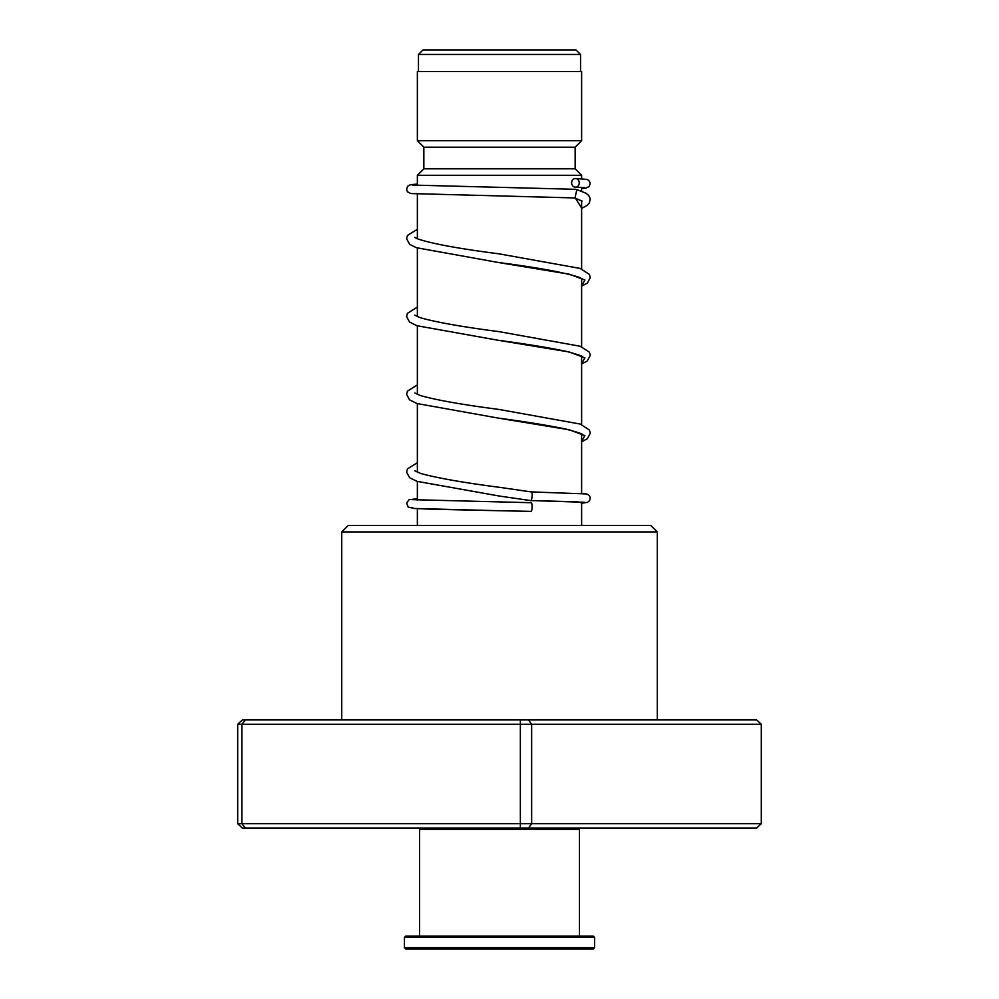 <?xml version="1.0" encoding="UTF-8"?>
<svg xmlns="http://www.w3.org/2000/svg" width="999" height="999" viewBox="0 0 999 999"><rect width="100%" height="100%" fill="white"/><g stroke="black" fill="none" stroke-linecap="round" stroke-linejoin="round"><path stroke-width="1.5" d="M422.989 49.95L576.011 49.95L580.544 54.483L418.456 54.483L422.989 49.95M580.544 71.566L580.544 54.483M418.456 71.566L418.456 54.483M581.63 525.437L581.63 502.06M581.63 493.394L581.63 434.178M581.63 424.587L581.63 356.381M581.63 346.778L581.63 278.571M581.63 268.968L581.63 200.737M581.63 191.321L581.63 187.462M581.63 178.809L581.63 175.3L417.37 175.3L417.37 185.414M417.37 525.437L417.37 508.666M417.37 499.999L417.37 481.481M417.37 472.215L417.37 403.671M417.37 394.418L417.37 325.861M417.37 316.608L417.37 248.064M417.37 238.798L417.37 194.081M417.37 175.3L423.851 168.819L575.149 168.819L581.63 175.3M575.149 168.819L575.149 147.203L581.63 140.722L581.63 71.566L417.37 71.566L417.37 140.722L581.63 140.722M423.851 168.819L423.851 147.203L575.149 147.203M423.851 147.203L417.37 140.722M341.72 531.918L348.214 525.437L650.786 525.437L657.28 531.918L341.72 531.918L341.72 719.954M761.313 724.275L237.687 724.275L242.37 719.954L756.63 719.954L761.313 724.275L761.313 823.7L756.63 828.021L242.37 828.021L237.687 823.7L761.313 823.7M245.329 719.954L241.883 724.275L241.883 823.7L245.329 828.021M520.367 719.954L520.367 828.021M528.496 719.954L531.655 724.275L531.655 823.7L528.496 828.021M237.687 724.275L237.687 823.7M530.581 511.351L499.363 510.726L530.581 511.351C532.455 512.887 532.667 501.161 530.744 502.697L412.4 499.662M530.182 500.511L530.344 500.536C532.117 502.072 532.991 490.359 530.993 491.895L586.838 493.956L589.335 495.541L590.247 497.664L589.61 500.611L587.512 502.347L582.817 503.071L577.572 501.835L530.344 500.536L584.465 502.285M575.599 189.31L576.835 189.548L575.024 197.952M575.436 178.509A4.321 3.809 -90 0 0 575.436 187.15A4.321 3.809 -90 0 0 575.436 178.509M414.822 470.779L420.716 473.476C437.175 478.034 463.548 482.667 499.812 487.362L531.006 491.895M578.171 828.021L579.47 829.32L419.53 829.32L419.53 936.088M594.592 947.751L593.306 949.05L405.694 949.05L404.408 947.751L594.592 947.751L594.592 937.374L404.408 937.374L404.408 947.751M404.408 937.374L405.694 936.088L593.306 936.088L594.592 937.374M412.4 507.679L413.761 508.441L431.368 509.203L499.363 510.726L413.986 508.466L408.154 507.042L406.618 503.059L408.978 499.762L417.37 498.676M575.274 197.952L581.63 208.054M582.042 278.896L579.507 277.46C565.334 272.627 538.211 267.62 498.139 262.45L569.205 274.163L584.89 280.007L581.63 285.864M582.042 356.705C583.428 356.443 578.558 354.757 567.42 351.623C549.862 347.852 526.785 344.068 498.176 340.272L569.218 351.973L584.89 357.817L581.63 363.661M582.042 434.503C583.578 434.215 578.134 432.38 565.709 429.033C548.176 425.399 525.674 421.74 498.201 418.082L569.218 429.77L584.89 435.626L581.63 441.471M417.37 462.699L407.492 468.843L406.581 472.115L409.627 477.722L416.945 481.331L499.1 496.003L530.344 500.536M657.28 531.918L657.28 719.954M574.038 197.727L582.13 201.074M581.63 286.189L587.375 283.079L590.284 277.597L589.435 274.438L580.182 268.431L498.838 253.808C458.079 248.564 430.794 243.494 416.97 238.624L414.822 237.362M581.63 363.986L587.225 361.001L590.284 355.407L589.373 352.135L580.182 346.241L498.876 331.618C462.35 326.885 436.101 322.227 420.104 317.657L414.822 315.16M581.63 441.795L587.375 438.698L590.284 433.216L589.435 430.045L580.182 424.038L498.888 409.428C462.362 404.695 436.101 400.037 420.104 395.454L414.822 392.969M530.257 500.536L502.31 496.466M575.149 197.952L410.851 193.556L407.542 191.82L406.63 189.798L407.517 186.376L410.439 184.678L417.37 184.091M575.274 187.15L584.427 187.675M575.724 189.31L412.4 185.077M575.586 178.509L586.95 179.408L588.736 180.344L590.222 182.967L589.335 186.388L585.938 188.162L581.63 188.549M417.37 229.283L407.492 235.427L406.581 238.699L409.627 244.293L416.321 247.69L498.139 262.45M417.37 307.093L407.43 313.336L406.581 316.508L409.49 321.99L416.933 325.711L498.176 340.272M417.37 384.902L407.43 391.146L406.581 394.318L409.49 399.8L416.933 403.521L498.201 418.082M576.835 189.548L585.913 193.207L588.598 195.305L590.222 198.614L589.422 202.859L587.237 205.369L581.63 208.379M420.829 828.021L419.53 829.32M579.47 829.32L579.47 936.088"/></g></svg>
